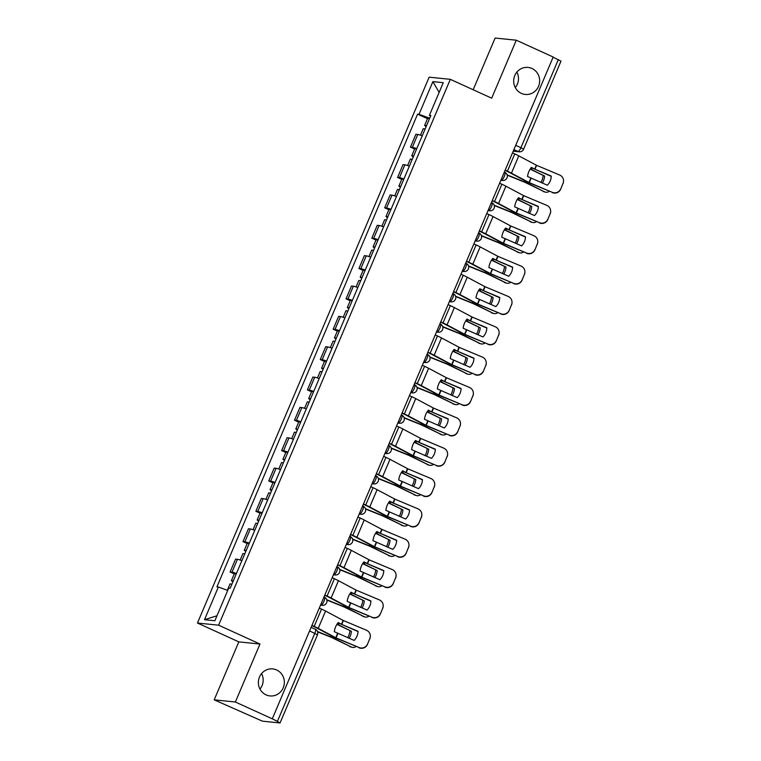 <?xml version="1.0" encoding="UTF-8"?>
<svg xmlns="http://www.w3.org/2000/svg" width="761" height="761" viewBox="0 0 761 761"><rect width="100%" height="100%" fill="white"/><g stroke="black" fill="none" stroke-linecap="round" stroke-linejoin="round"><path stroke-width="1.14" d="M261.556 673.59A13.584 12.985 -84.2 0 1 259.977 689.086M276.633 669.975A13.584 12.985 -84.2 0 1 283.901 685.832A13.584 12.985 -84.2 0 1 269.974 695.935A13.584 12.985 -84.2 0 1 266.065 694.869A13.584 12.985 -84.2 0 1 258.807 679.021A13.584 12.985 -84.2 0 1 272.733 668.909A13.584 12.985 -84.2 0 1 276.633 669.975M516.881 72.105A13.584 12.985 -84.2 0 1 515.292 87.591M531.958 68.48A13.584 12.985 -84.2 0 1 539.216 84.338A13.584 12.985 -84.2 0 1 525.29 94.44A13.584 12.985 -84.2 0 1 521.38 93.384A13.584 12.985 -84.2 0 1 514.122 77.527A13.584 12.985 -84.2 0 1 528.048 67.425A13.584 12.985 -84.2 0 1 531.958 68.48M214.202 699.844L235.368 702.013L272.276 718.831L553.19 57.027L516.281 40.209L491.682 98.188L450.322 79.334L429.147 77.175L197.451 623.031L238.811 641.875L214.202 699.844L262.421 721.162L279.886 722.95L277.413 721.39L314.816 633.266A4.243 1.18 -65.5 0 0 315.339 629.271A4.243 1.18 -65.5 0 0 315.235 629.242M516.281 40.209L495.116 38.05L473.171 89.75M235.368 702.013L259.977 644.044L218.616 625.19L450.322 79.334M272.276 718.831L277.413 721.39M553.114 57.218L561 61.118L523.587 149.242L520.924 147.71L558.327 59.586M422.231 135.8A9.76 0.875 -157 0 0 417.779 134.469L415.896 134.278L410.445 147.12L412.329 147.311A9.76 0.875 23 0 1 416.781 148.633M414.621 149.023L410.445 147.12M409.351 166.145A9.76 0.875 -157 0 0 404.9 164.814L403.016 164.623L397.565 177.465L399.449 177.655A9.76 0.875 23 0 1 403.901 178.978M401.741 179.368L397.565 177.465M396.471 196.49A9.76 0.875 -157 0 0 392.01 195.168L390.127 194.968L384.685 207.81L386.559 208A9.76 0.875 23 0 1 391.021 209.332M388.861 209.713L384.685 207.81M383.592 226.835A9.76 0.875 -157 0 0 379.13 225.513L377.247 225.323L371.796 238.155L373.68 238.355A9.76 0.875 23 0 1 378.141 239.677M375.982 240.057L371.796 238.155M370.712 257.18A9.76 0.875 -157 0 0 366.25 255.858L364.367 255.667L358.916 268.509L360.8 268.7A9.76 0.875 23 0 1 365.261 270.022M363.092 270.412L358.916 268.509M357.822 287.534A9.76 0.875 -157 0 0 353.37 286.203L351.487 286.012L346.036 298.854L347.92 299.044A9.76 0.875 23 0 1 352.372 300.367M350.212 300.757L346.036 298.854M344.942 317.879A9.76 0.875 -157 0 0 340.49 316.547L338.607 316.357L333.156 329.199L335.04 329.389A9.76 0.875 23 0 1 339.492 330.721M337.332 331.102L333.156 329.199M332.062 348.224A9.76 0.875 -157 0 0 327.611 346.902L325.727 346.702L320.276 359.544L322.16 359.734A9.76 0.875 23 0 1 326.612 361.066M324.452 361.446L320.276 359.544M319.182 378.569A9.76 0.875 -157 0 0 314.721 377.247L312.838 377.056L307.396 389.889L309.27 390.089A9.76 0.875 23 0 1 313.732 391.411M311.572 391.801L307.396 389.889M306.303 408.923A9.76 0.875 -157 0 0 301.841 407.592L299.958 407.401L294.507 420.243L296.39 420.433A9.76 0.875 23 0 1 300.852 421.756M298.692 422.146L294.507 420.243M293.423 439.268A9.76 0.875 -157 0 0 288.961 437.936L287.078 437.746L281.627 450.588L283.511 450.778A9.76 0.875 23 0 1 287.972 452.101M285.803 452.491L281.627 450.588M280.533 469.613A9.76 0.875 -157 0 0 276.081 468.291L274.198 468.091L268.747 480.933L270.631 481.123A9.76 0.875 23 0 1 275.082 482.455M272.923 482.835L268.747 480.933M267.653 499.958A9.76 0.875 -157 0 0 263.201 498.636L261.318 498.445L255.867 511.278L257.751 511.478A9.76 0.875 23 0 1 262.203 512.8M260.043 513.18L255.867 511.278M254.773 530.303A9.76 0.875 -157 0 0 250.312 528.981L248.438 528.79L242.987 541.632L244.871 541.822A9.76 0.875 23 0 1 249.323 543.145M247.163 543.535L242.987 541.632M241.893 560.657A9.76 0.875 -157 0 0 237.432 559.325L235.549 559.135L230.107 571.977L231.981 572.167A9.76 0.875 23 0 1 236.443 573.49M234.283 573.88L230.107 571.977M429.699 118.221L419.026 114.302L432.895 81.617L443.263 82.673L429.394 115.358L430.593 116.11M216.98 615.763L204.5 619.692L214.868 620.748L228.738 588.072L230.193 588.215L430.85 115.51L429.394 115.358M204.5 619.692L218.369 587.007L227.729 590.45M419.026 114.302L417.58 114.15L216.923 586.864L218.369 587.007M197.451 623.031L218.616 625.19M238.811 641.875L259.977 644.044M427.501 118.678L417.58 114.15M432.895 81.617L439.135 92.423M534.964 169.227L531.416 167.353A13.156 9.332 107.8 0 0 528.857 171.596A13.156 9.332 107.8 0 0 527.535 176.495L547.359 185.208A13.156 13.089 179.2 0 0 551.24 176.067L534.964 169.227L536.619 165.337L559.658 175.02A6.364 6.335 -0.8 0 1 563.045 183.315L560.657 189.232L563.045 183.315M512.514 152.856L514.759 153.884A10.606 0.951 23 0 1 518.793 155.853L536.619 165.337M551.23 176.333L531.197 167.629M505.171 170.169L507.406 171.196A10.606 0.951 23 0 1 511.449 173.166L529.142 182.592L552.315 192.333A6.364 6.335 -0.8 0 0 560.648 188.956M505.066 170.407L506.607 171.111A7.848 0.704 23 0 1 509.594 172.566L528.343 182.516L552.315 192.333M560.657 189.232A6.364 6.335 179.2 0 1 552.315 192.6M563.549 180.766L563.549 181.042A6.364 6.335 179.2 0 1 563.054 183.591M507.197 175.173L524.567 182.164L544.524 191.81A6.364 5.213 105.6 0 0 545.285 192.105A6.364 5.213 105.6 0 0 549.29 191.334M507.111 174.868L525.261 182.193L544.524 191.81M530.132 169.151L544.638 176.067L530.265 168.932M542.336 183.097A13.156 10.768 105.6 0 0 544.638 176.067M545.285 192.105L543.754 191.677A6.364 5.213 -74.4 0 1 542.993 191.382M540.919 182.497A13.156 10.768 105.6 0 0 543.116 175.639M426.474 125.812A5.308 0.476 -157 0 0 424.638 125.422A5.308 0.476 -157 0 0 426.189 126.478M429.442 118.811A5.308 0.476 -157 0 0 427.606 118.421L424.638 125.422M425.066 129.123A5.308 0.476 -157 0 0 423.23 128.733L420.491 135.192M522.084 199.572L518.536 197.698A13.156 9.332 107.8 0 0 515.977 201.941A13.156 9.332 107.8 0 0 514.655 206.84L534.479 215.553A13.156 13.089 179.2 0 0 538.36 206.412L522.084 199.572L523.739 195.682L546.779 205.365A6.364 6.335 -0.8 0 1 550.165 213.67L547.777 219.577L550.165 213.67M499.635 183.211L501.88 184.229A10.606 0.951 23 0 1 505.913 186.198L523.739 195.682M538.35 206.678L518.317 197.974M492.281 200.524L494.526 201.541A10.606 0.951 23 0 1 498.56 203.51L516.262 212.937L539.425 222.678A6.364 6.335 -0.8 0 0 547.768 219.311M492.186 200.761L493.727 201.456A7.848 0.704 23 0 1 496.714 202.921L515.463 212.861L539.425 222.678M547.777 219.577A6.364 6.335 179.2 0 1 539.435 222.954M550.669 211.111L550.669 211.387A6.364 6.335 179.2 0 1 550.165 213.936M509.204 229.917L505.656 228.043A13.156 9.332 107.8 0 0 503.097 232.286A13.156 9.332 107.8 0 0 501.775 237.194L521.599 245.898A13.156 13.089 179.2 0 0 525.48 236.757L509.204 229.917L510.859 226.027L533.899 235.71A6.364 6.335 -0.8 0 1 537.285 244.015L534.897 249.922L537.285 244.015M486.755 213.556L489 214.573A10.606 0.951 23 0 1 493.033 216.543L510.859 226.027M525.471 237.023L505.437 228.319M479.401 230.868L481.646 231.886A10.606 0.951 23 0 1 485.68 233.855L503.382 243.292L526.545 253.023A6.364 6.335 -0.8 0 0 534.888 249.656M479.306 231.106L480.847 231.81A7.848 0.704 23 0 1 483.834 233.266L502.583 243.206L526.545 253.023M534.897 249.922A6.364 6.335 179.2 0 1 526.555 253.299M537.789 241.465L537.789 241.732A6.364 6.335 179.2 0 1 537.285 244.281M494.317 205.527L511.382 212.376L531.635 222.155A6.364 5.213 105.6 0 0 532.405 222.45A6.364 5.213 105.6 0 0 536.41 221.679M494.222 205.213L512.381 212.547L531.635 222.155M517.242 199.496L531.758 206.412L517.385 199.277M529.456 213.441A13.156 10.768 105.6 0 0 531.758 206.412M532.405 222.45L530.874 222.022A6.364 5.213 -74.4 0 1 530.113 221.727M528.039 212.842A13.156 10.768 105.6 0 0 530.236 205.984M413.584 156.157A5.308 0.476 -157 0 0 411.758 155.777A5.308 0.476 -157 0 0 413.309 156.823M416.562 149.156A5.308 0.476 -157 0 0 414.726 148.766L411.758 155.777M412.186 159.468A5.308 0.476 -157 0 0 410.35 159.078L407.611 165.537M481.437 235.872L498.693 242.807L518.755 252.5A6.364 5.213 105.6 0 0 519.525 252.795A6.364 5.213 105.6 0 0 523.52 252.024M481.342 235.558L499.492 242.892L518.755 252.5M504.362 229.841L518.878 236.757L504.505 229.622M516.576 243.786A13.156 10.768 105.6 0 0 518.878 236.757M519.525 252.795L517.994 252.367A6.364 5.213 -74.4 0 1 517.233 252.072M515.149 243.197A13.156 10.768 105.6 0 0 517.347 236.338M400.705 186.502A5.308 0.476 -157 0 0 398.878 186.122A5.308 0.476 -157 0 0 400.429 187.168M403.682 179.501A5.308 0.476 -157 0 0 401.846 179.12L398.878 186.122M399.306 189.812A5.308 0.476 -157 0 0 397.47 189.432L394.731 195.881M496.324 260.262L492.776 258.398A13.156 9.332 107.8 0 0 490.217 262.631A13.156 9.332 107.8 0 0 488.895 267.539L508.719 276.253A13.156 13.089 179.2 0 0 512.6 267.101L496.324 260.262L497.979 256.371L521.019 266.055A6.364 6.335 -0.8 0 1 524.405 274.36L522.008 280.276L524.405 274.36M473.875 243.9L476.11 244.918A10.606 0.951 23 0 1 480.153 246.887L497.979 256.371M512.591 267.368L492.557 258.664M466.522 261.213L468.766 262.231A10.606 0.951 23 0 1 472.8 264.21L490.503 273.637L513.665 283.377A6.364 6.335 -0.8 0 0 522.008 280M466.417 261.451L467.958 262.155A7.848 0.704 23 0 1 470.945 263.61L489.703 273.551L513.665 283.377M522.008 280.276A6.364 6.335 179.2 0 1 513.675 283.644M524.9 271.81L524.909 272.077A6.364 6.335 179.2 0 1 524.405 274.626M483.444 290.616L479.896 288.742A13.156 9.332 107.8 0 0 477.337 292.985A13.156 9.332 107.8 0 0 476.015 297.884L495.83 306.597A13.156 13.089 179.2 0 0 499.711 297.456L483.444 290.616L485.09 286.726L508.139 296.41A6.364 6.335 -0.8 0 1 511.525 304.704L509.128 310.621L511.525 304.704M460.985 274.245L463.23 275.273A10.606 0.951 23 0 1 467.264 277.242L485.09 286.726M499.711 297.722L479.668 289.018M453.642 291.558L455.887 292.585A10.606 0.951 23 0 1 459.92 294.555L477.623 303.981L500.786 313.722A6.364 6.335 -0.8 0 0 509.128 310.345M453.537 291.796L455.078 292.5A7.848 0.704 23 0 1 458.065 293.955L476.814 303.896L500.786 313.722M509.128 310.621A6.364 6.335 179.2 0 1 500.786 313.989M512.02 302.155L512.029 302.421A6.364 6.335 179.2 0 1 511.525 304.98M470.564 320.961L467.016 319.087A13.156 9.332 107.8 0 0 464.448 323.33A13.156 9.332 107.8 0 0 463.135 328.229L482.95 336.942A13.156 13.089 179.2 0 0 486.831 327.801L470.564 320.961L472.21 317.071L495.249 326.754A6.364 6.335 -0.8 0 1 498.636 335.049L496.248 340.966L498.636 335.049M448.105 304.59L450.35 305.618A10.606 0.951 23 0 1 454.384 307.587L472.21 317.071M486.831 328.067L466.788 319.363M440.762 321.903L442.997 322.93A10.606 0.951 23 0 1 447.04 324.899L464.743 334.326L487.906 344.067A6.364 6.335 -0.8 0 0 496.248 340.7M440.657 322.141L442.198 322.845A7.848 0.704 23 0 1 445.185 324.31L463.934 334.25L487.906 344.067M496.248 340.966A6.364 6.335 179.2 0 1 487.906 344.333M499.14 332.5L499.14 332.776A6.364 6.335 179.2 0 1 498.645 335.325M468.557 266.217L485.813 273.151L505.875 282.845A6.364 5.213 105.6 0 0 506.636 283.14A6.364 5.213 105.6 0 0 510.641 282.369M468.462 265.903L486.612 273.237L505.875 282.845M491.482 260.186L505.998 267.111L491.625 259.967M503.696 274.141A13.156 10.768 105.6 0 0 505.998 267.111M506.636 283.14L505.114 282.712A6.364 5.213 -74.4 0 1 504.353 282.417M502.27 273.541A13.156 10.768 105.6 0 0 504.467 266.683M387.825 216.856A5.308 0.476 -157 0 0 385.989 216.466A5.308 0.476 -157 0 0 387.549 217.522M390.802 209.855A5.308 0.476 -157 0 0 388.966 209.465L385.989 216.466M386.426 220.157A5.308 0.476 -157 0 0 384.59 219.777L381.851 226.226M455.677 296.562L472.743 303.42L492.995 313.19A6.364 5.213 105.6 0 0 493.756 313.484A6.364 5.213 105.6 0 0 497.761 312.714M455.582 296.257L473.732 303.582L492.995 313.19M478.602 290.54L493.109 297.456L478.736 290.322M490.816 304.486A13.156 10.768 105.6 0 0 493.109 297.456M493.756 313.484L492.234 313.066A6.364 5.213 -74.4 0 1 491.463 312.771M489.39 303.886A13.156 10.768 105.6 0 0 491.587 297.028M374.945 247.201A5.308 0.476 -157 0 0 373.109 246.811A5.308 0.476 -157 0 0 374.659 247.867M377.913 240.2A5.308 0.476 -157 0 0 376.086 239.81L373.109 246.811M373.537 250.512A5.308 0.476 -157 0 0 371.71 250.122L368.971 256.571M442.797 326.907L460.053 333.851L480.115 343.544A6.364 5.213 105.6 0 0 480.876 343.839A6.364 5.213 105.6 0 0 484.881 343.068M442.702 326.602L460.852 333.927L480.115 343.544M465.722 320.885L480.229 327.801L465.856 320.666M477.927 334.83A13.156 10.768 105.6 0 0 480.229 327.801M480.876 343.839L479.354 343.411A6.364 5.213 -74.4 0 1 478.583 343.116M476.51 334.231A13.156 10.768 105.6 0 0 478.707 327.373M362.065 277.546A5.308 0.476 -157 0 0 360.229 277.166A5.308 0.476 -157 0 0 361.779 278.212M365.033 270.545A5.308 0.476 -157 0 0 363.206 270.155L360.229 277.166M360.657 280.857A5.308 0.476 -157 0 0 358.831 280.467L356.091 286.926M457.675 351.306L454.127 349.432A13.156 9.332 107.8 0 0 451.568 353.675A13.156 9.332 107.8 0 0 450.246 358.574L470.07 367.287A13.156 13.089 179.2 0 0 473.951 358.146L457.675 351.306L459.33 347.416L482.369 357.099A6.364 6.335 -0.8 0 1 485.756 365.404L483.368 371.311L485.756 365.404M435.225 334.945L437.47 335.962A10.606 0.951 23 0 1 441.504 337.932L459.33 347.416M473.941 358.412L453.908 349.708M427.882 352.257L430.117 353.275A10.606 0.951 23 0 1 434.16 355.244L451.853 364.671L475.026 374.412A6.364 6.335 -0.8 0 0 483.359 371.045M427.777 352.495L429.318 353.19A7.848 0.704 23 0 1 432.305 354.655L451.054 364.595L475.026 374.412M483.368 371.311A6.364 6.335 179.2 0 1 475.026 374.688M486.26 362.845L486.26 363.121A6.364 6.335 179.2 0 1 485.765 365.67M429.908 357.261L446.973 364.11L467.225 373.889A6.364 5.213 105.6 0 0 467.996 374.184A6.364 5.213 105.6 0 0 472.001 373.413M429.822 356.947L447.972 364.281L467.225 373.889M452.843 351.23L467.349 358.146L452.976 351.011M465.047 365.175A13.156 10.768 105.6 0 0 467.349 358.146M467.996 374.184L466.464 373.756A6.364 5.213 -74.4 0 1 465.703 373.461M463.63 364.586A13.156 10.768 105.6 0 0 465.827 357.718M349.185 307.891A5.308 0.476 -157 0 0 347.349 307.511A5.308 0.476 -157 0 0 348.899 308.557M352.153 300.89A5.308 0.476 -157 0 0 350.317 300.509L347.349 307.511M347.777 311.201A5.308 0.476 -157 0 0 345.941 310.811L343.201 317.27M444.795 381.651L441.247 379.787A13.156 9.332 107.8 0 0 438.688 384.02A13.156 9.332 107.8 0 0 437.366 388.928L457.19 397.632A13.156 13.089 179.2 0 0 461.071 388.49L444.795 381.651L446.45 377.76L469.489 387.444A6.364 6.335 -0.8 0 1 472.876 395.749L470.488 401.656L472.876 395.749M422.345 365.29L424.59 366.307A10.606 0.951 23 0 1 428.624 368.276L446.45 377.76M461.061 388.757L441.028 380.053M414.992 382.602L417.237 383.62A10.606 0.951 23 0 1 421.271 385.589L438.973 395.026L462.136 404.757A6.364 6.335 -0.8 0 0 470.479 401.389M414.897 382.84L416.438 383.544A7.848 0.704 23 0 1 419.425 384.999L438.174 394.94L462.136 404.757M470.488 401.656A6.364 6.335 179.2 0 1 462.146 405.033M473.38 393.199L473.38 393.466A6.364 6.335 179.2 0 1 472.876 396.015M417.028 387.606L434.284 394.54L454.346 404.234A6.364 5.213 105.6 0 0 455.116 404.529A6.364 5.213 105.6 0 0 459.121 403.758M416.933 387.292L435.092 394.626L454.346 404.234M439.953 381.575L454.469 388.49L440.096 381.356M452.167 395.53A13.156 10.768 105.6 0 0 454.469 388.49M455.116 404.529L453.585 404.101A6.364 5.213 -74.4 0 1 452.824 403.806M450.75 394.93A13.156 10.768 105.6 0 0 452.947 388.072M336.295 338.245A5.308 0.476 -157 0 0 334.469 337.855A5.308 0.476 -157 0 0 336.02 338.902M339.273 331.235A5.308 0.476 -157 0 0 337.437 330.854L334.469 337.855M334.897 341.546A5.308 0.476 -157 0 0 333.061 341.166L330.322 347.615M431.915 412.005L428.367 410.131A13.156 9.332 107.8 0 0 425.808 414.374A13.156 9.332 107.8 0 0 424.486 419.273L444.31 427.986A13.156 13.089 179.2 0 0 448.191 418.845L431.915 412.005L433.57 408.115L456.61 417.799A6.364 6.335 -0.8 0 1 459.996 426.093L457.608 432.01L459.996 426.093M409.466 395.634L411.711 396.652A10.606 0.951 23 0 1 415.744 398.631L433.57 408.115M448.181 419.111L428.148 410.407M402.112 412.947L404.357 413.974A10.606 0.951 23 0 1 408.391 415.944L426.093 425.37L449.256 435.111A6.364 6.335 -0.8 0 0 457.599 431.734M402.017 413.185L403.558 413.889A7.848 0.704 23 0 1 406.545 415.344L425.294 425.285L449.256 435.111M457.608 432.01A6.364 6.335 179.2 0 1 449.266 435.378M460.5 423.544L460.5 423.81A6.364 6.335 179.2 0 1 459.996 426.369M404.148 417.951L421.518 424.942L441.466 434.579A6.364 5.213 105.6 0 0 442.236 434.873A6.364 5.213 105.6 0 0 446.231 434.103M404.053 417.637L422.203 424.971L441.466 434.579M427.073 411.92L441.589 418.845L427.216 411.701M439.287 425.875A13.156 10.768 105.6 0 0 441.589 418.845M442.236 434.873L440.705 434.455A6.364 5.213 -74.4 0 1 439.944 434.16M437.86 425.275A13.156 10.768 105.6 0 0 440.058 418.417M323.415 368.59A5.308 0.476 -157 0 0 321.589 368.2A5.308 0.476 -157 0 0 323.14 369.256M326.393 361.589A5.308 0.476 -157 0 0 324.557 361.199L321.589 368.2M322.017 371.891A5.308 0.476 -157 0 0 320.181 371.511L317.442 377.96M419.035 442.35L415.487 440.476A13.156 9.332 107.8 0 0 412.928 444.719A13.156 9.332 107.8 0 0 411.606 449.618L431.43 458.331A13.156 13.089 179.2 0 0 435.311 449.19L419.035 442.35L420.69 438.46L443.73 448.143A6.364 6.335 -0.8 0 1 447.116 456.438L444.719 462.355L447.116 456.438M396.586 425.979L398.821 427.007A10.606 0.951 23 0 1 402.864 428.976L420.69 438.46M435.302 449.456L415.268 440.752M389.232 443.292L391.477 444.319A10.606 0.951 23 0 1 395.511 446.288L413.213 455.715L436.376 465.456A6.364 6.335 -0.8 0 0 444.719 462.079M389.128 443.53L390.669 444.234A7.848 0.704 23 0 1 393.656 445.689L412.414 455.639L436.376 465.456M444.719 462.355A6.364 6.335 179.2 0 1 436.386 465.722M447.611 453.889L447.62 454.165A6.364 6.335 179.2 0 1 447.116 456.714M391.268 448.296L408.638 455.287L428.586 464.933A6.364 5.213 105.6 0 0 429.347 465.228A6.364 5.213 105.6 0 0 433.351 464.457M391.173 447.991L409.323 455.316L428.586 464.933M414.193 442.274L428.709 449.19L414.336 442.055M426.407 456.22A13.156 10.768 105.6 0 0 428.709 449.19M429.347 465.228L427.825 464.8A6.364 5.213 -74.4 0 1 427.064 464.505M424.98 455.62A13.156 10.768 105.6 0 0 427.178 448.762M310.536 398.935A5.308 0.476 -157 0 0 308.7 398.545A5.308 0.476 -157 0 0 310.26 399.601M313.513 391.934A5.308 0.476 -157 0 0 311.677 391.544L308.7 398.545M309.137 402.246A5.308 0.476 -157 0 0 307.301 401.856L304.562 408.315M406.155 472.695L402.607 470.821A13.156 9.332 107.8 0 0 400.048 475.064A13.156 9.332 107.8 0 0 398.726 479.963L418.54 488.676A13.156 13.089 179.2 0 0 422.422 479.535L406.155 472.695L407.801 468.805L430.85 478.488A6.364 6.335 -0.8 0 1 434.236 486.793L431.839 492.7L434.236 486.793M383.696 456.334L385.941 457.351A10.606 0.951 23 0 1 389.974 459.321L407.801 468.805M422.422 479.801L402.379 471.097M376.353 473.646L378.598 474.664A10.606 0.951 23 0 1 382.631 476.633L400.334 486.06L423.497 495.801A6.364 6.335 -0.8 0 0 431.839 492.434M376.248 473.884L377.789 474.579A7.848 0.704 23 0 1 380.776 476.044L399.525 485.984L423.497 495.801M431.839 492.7A6.364 6.335 179.2 0 1 423.497 496.077M434.731 484.234L434.74 484.51A6.364 6.335 179.2 0 1 434.236 487.059M378.388 478.65L395.454 485.499L415.706 495.278A6.364 5.213 105.6 0 0 416.467 495.573A6.364 5.213 105.6 0 0 420.472 494.802M378.293 478.336L396.443 485.67L415.706 495.278M401.313 472.619L415.82 479.535L401.447 472.4M413.527 486.564A13.156 10.768 105.6 0 0 415.82 479.535M416.467 495.573L414.945 495.145A6.364 5.213 -74.4 0 1 414.174 494.85M412.101 485.965A13.156 10.768 105.6 0 0 414.298 479.107M297.656 429.28A5.308 0.476 -157 0 0 295.82 428.9A5.308 0.476 -157 0 0 297.37 429.946M300.624 422.279A5.308 0.476 -157 0 0 298.797 421.889L295.82 428.9M296.248 432.59A5.308 0.476 -157 0 0 294.421 432.2L291.682 438.659M393.275 503.04L389.727 501.166A13.156 9.332 107.8 0 0 387.159 505.409A13.156 9.332 107.8 0 0 385.846 510.317L405.661 519.021A13.156 13.089 179.2 0 0 409.542 509.88L393.275 503.04L394.921 499.149L417.96 508.833A6.364 6.335 -0.8 0 1 421.347 517.138L418.959 523.045L421.347 517.138M370.816 486.679L373.061 487.696A10.606 0.951 23 0 1 377.095 489.665L394.921 499.149M409.542 510.146L389.499 501.442M363.473 503.991L365.708 505.009A10.606 0.951 23 0 1 369.751 506.978L387.454 516.415L410.617 526.146A6.364 6.335 -0.8 0 0 418.959 522.778M363.368 504.229L364.909 504.933A7.848 0.704 23 0 1 367.896 506.388L386.645 516.329L410.617 526.146M418.959 523.045A6.364 6.335 179.2 0 1 410.617 526.422M421.851 514.588L421.851 514.855A6.364 6.335 179.2 0 1 421.356 517.404M365.508 508.995L382.764 515.929L402.826 525.623A6.364 5.213 105.6 0 0 403.587 525.918A6.364 5.213 105.6 0 0 407.592 525.147M365.413 508.681L383.563 516.015L402.826 525.623M388.433 502.964L402.94 509.88L388.567 502.745M400.638 516.909A13.156 10.768 105.6 0 0 402.94 509.88M403.587 525.918L402.065 525.49A6.364 5.213 -74.4 0 1 401.294 525.195M399.221 516.319A13.156 10.768 105.6 0 0 401.418 509.461M284.776 459.625A5.308 0.476 -157 0 0 282.94 459.244A5.308 0.476 -157 0 0 284.49 460.291M287.744 452.624A5.308 0.476 -157 0 0 285.917 452.243L282.94 459.244M283.368 462.935A5.308 0.476 -157 0 0 281.541 462.555L278.802 469.004M380.386 533.385L376.838 531.52A13.156 9.332 107.8 0 0 374.279 535.754A13.156 9.332 107.8 0 0 372.957 540.662L392.781 549.375A13.156 13.089 179.2 0 0 396.662 540.224L380.386 533.385L382.041 529.494L405.08 539.178A6.364 6.335 -0.8 0 1 408.467 547.482L406.079 553.399L408.467 547.482M357.936 517.023L360.181 518.041A10.606 0.951 23 0 1 364.215 520.01L382.041 529.494M396.652 540.491L376.619 531.787M350.593 534.336L352.828 535.354A10.606 0.951 23 0 1 356.871 537.333L374.564 546.759L397.737 556.5A6.364 6.335 -0.8 0 0 406.07 553.123M350.488 534.574L352.029 535.278A7.848 0.704 23 0 1 355.016 536.733L373.765 546.674L397.737 556.5M406.079 553.399A6.364 6.335 179.2 0 1 397.737 556.767M408.971 544.933L408.971 545.199A6.364 6.335 179.2 0 1 408.476 547.749M352.619 539.34L369.875 546.274L389.936 555.968A6.364 5.213 105.6 0 0 390.707 556.262A6.364 5.213 105.6 0 0 394.712 555.492M352.533 539.026L370.683 546.36L389.936 555.968M375.554 533.309L390.06 540.234L375.687 533.09M387.758 547.264A13.156 10.768 105.6 0 0 390.06 540.234M390.707 556.262L389.175 555.834A6.364 5.213 -74.4 0 1 388.414 555.54M386.341 546.664A13.156 10.768 105.6 0 0 388.538 539.806M271.896 489.979A5.308 0.476 -157 0 0 270.06 489.589A5.308 0.476 -157 0 0 271.61 490.645M274.864 482.978A5.308 0.476 -157 0 0 273.028 482.588L270.06 489.589M270.488 493.28A5.308 0.476 -157 0 0 268.652 492.9L265.912 499.349M367.506 563.739L363.958 561.865A13.156 9.332 107.8 0 0 361.399 566.108A13.156 9.332 107.8 0 0 360.077 571.007L379.901 579.72A13.156 13.089 179.2 0 0 383.782 570.579L367.506 563.739L369.161 559.849L392.2 569.532A6.364 6.335 -0.8 0 1 395.587 577.827L393.199 583.744L395.587 577.827M345.056 547.368L347.301 548.396A10.606 0.951 23 0 1 351.335 550.365L369.161 559.849M383.772 570.845L363.739 562.141M337.703 564.681L339.948 565.708A10.606 0.951 23 0 1 343.982 567.677L361.684 577.104L384.847 586.845A6.364 6.335 -0.8 0 0 393.19 583.468M337.608 564.919L339.149 565.623A7.848 0.704 23 0 1 342.136 567.078L360.885 577.019L384.847 586.845M393.199 583.744A6.364 6.335 179.2 0 1 384.857 587.112M396.091 575.278L396.091 575.544A6.364 6.335 179.2 0 1 395.587 578.103M339.739 569.685L357.109 576.676L377.056 586.312A6.364 5.213 105.6 0 0 377.827 586.607A6.364 5.213 105.6 0 0 381.822 585.837M339.644 569.38L357.803 576.705L377.056 586.312M362.664 563.663L377.18 570.579L362.807 563.444M374.878 577.609A13.156 10.768 105.6 0 0 377.18 570.579M377.827 586.607L376.295 586.189A6.364 5.213 -74.4 0 1 375.534 585.894M373.461 577.009A13.156 10.768 105.6 0 0 375.658 570.151M259.006 520.324A5.308 0.476 -157 0 0 257.18 519.934A5.308 0.476 -157 0 0 258.73 520.99M261.984 513.323A5.308 0.476 -157 0 0 260.148 512.933L257.18 519.934M257.608 523.635A5.308 0.476 -157 0 0 255.772 523.245L253.032 529.694M354.626 594.084L351.078 592.21A13.156 9.332 107.8 0 0 348.519 596.453A13.156 9.332 107.8 0 0 347.197 601.352L367.021 610.065A13.156 13.089 179.2 0 0 370.902 600.924L354.626 594.084L356.281 590.194L379.32 599.877A6.364 6.335 -0.8 0 1 382.707 608.172L380.319 614.089L382.707 608.172M332.176 577.713L334.421 578.74A10.606 0.951 23 0 1 338.455 580.71L356.281 590.194M370.892 601.19L350.859 592.486M324.823 595.026L327.068 596.053A10.606 0.951 23 0 1 331.102 598.022L348.804 607.449L371.967 617.19A6.364 6.335 -0.8 0 0 380.31 613.823M324.728 595.264L326.269 595.968A7.848 0.704 23 0 1 329.256 597.433L348.005 607.373L371.967 617.19M380.319 614.089A6.364 6.335 179.2 0 1 371.977 617.456M383.211 605.623L383.211 605.899A6.364 6.335 179.2 0 1 382.707 608.448M326.859 600.029L344.229 607.021L364.177 616.667A6.364 5.213 105.6 0 0 364.938 616.962A6.364 5.213 105.6 0 0 368.942 616.191M326.764 599.725L344.914 607.05L364.177 616.667M349.784 594.008L364.3 600.924L349.927 593.789M361.998 607.953A13.156 10.768 105.6 0 0 364.3 600.924M364.938 616.962L363.416 616.534A6.364 5.213 -74.4 0 1 362.655 616.239M360.571 607.354A13.156 10.768 105.6 0 0 362.769 600.496M246.126 550.669A5.308 0.476 -157 0 0 244.3 550.289A5.308 0.476 -157 0 0 245.851 551.335M249.104 543.668A5.308 0.476 -157 0 0 247.268 543.278L244.3 550.289M244.728 553.979A5.308 0.476 -157 0 0 242.892 553.589L240.153 560.048M341.746 624.429L338.198 622.555A13.156 9.332 107.8 0 0 335.639 626.798A13.156 9.332 107.8 0 0 334.317 631.697L354.141 640.41A13.156 13.089 179.2 0 0 358.022 631.269L341.746 624.429L343.401 620.538L366.441 630.222A6.364 6.335 -0.8 0 1 369.827 638.527L367.43 644.434L369.827 638.527M319.297 608.068L321.532 609.085A10.606 0.951 23 0 1 325.575 611.054L343.401 620.538M358.012 631.535L337.97 622.831M311.943 625.38L314.188 626.398A10.606 0.951 23 0 1 318.222 628.367L335.924 637.794L359.087 647.535A6.364 6.335 -0.8 0 0 367.43 644.167M311.839 625.618L313.38 626.313A7.848 0.704 23 0 1 316.367 627.777L335.125 637.718L359.087 647.535M367.43 644.434A6.364 6.335 179.2 0 1 359.087 647.811M370.322 635.968L370.331 636.244A6.364 6.335 179.2 0 1 369.827 638.793M317.622 631.849L331.235 637.318L351.297 647.012A6.364 5.213 105.6 0 0 352.058 647.307A6.364 5.213 105.6 0 0 356.062 646.536M317.508 631.525L332.034 637.404L351.297 647.012M336.904 624.353L351.42 631.269L337.047 624.134M349.118 638.298A13.156 10.768 105.6 0 0 351.42 631.269M352.058 647.307L350.536 646.879A6.364 5.213 -74.4 0 1 349.775 646.584M347.691 637.708A13.156 10.768 105.6 0 0 349.889 630.84M233.246 581.014A5.308 0.476 -157 0 0 231.411 580.633A5.308 0.476 -157 0 0 232.961 581.68M236.224 574.013A5.308 0.476 -157 0 0 234.388 573.632L231.411 580.633M231.848 584.324A5.308 0.476 -157 0 0 230.012 583.934L227.311 590.298M320.619 604.938L321.104 604.985A4.243 1.18 -65.5 0 0 323.986 601.228A4.243 1.18 -65.5 0 0 324.509 597.242A4.243 1.18 -65.5 0 0 324.405 597.204M333.499 574.593L333.984 574.641A4.243 1.18 -65.5 0 0 336.866 570.883A4.243 1.18 -65.5 0 0 337.389 566.888A4.243 1.18 -65.5 0 0 337.285 566.859M346.379 544.248L346.864 544.296A4.243 1.18 -65.5 0 0 349.746 540.529A4.243 1.18 -65.5 0 0 350.279 536.543A4.243 1.18 -65.5 0 0 350.165 536.515M359.268 513.903L359.744 513.951A4.243 1.18 -65.5 0 0 362.636 510.184A4.243 1.18 -65.5 0 0 363.159 506.198A4.243 1.18 -65.5 0 0 363.045 506.17M372.148 483.549L372.624 483.606A4.243 1.18 -65.5 0 0 375.515 479.839A4.243 1.18 -65.5 0 0 376.039 475.853A4.243 1.18 -65.5 0 0 375.934 475.825M385.028 453.204L385.513 453.252A4.243 1.18 -65.5 0 0 388.395 449.494A4.243 1.18 -65.5 0 0 388.919 445.499A4.243 1.18 -65.5 0 0 388.814 445.47M397.908 422.859L398.393 422.907A4.243 1.18 -65.5 0 0 401.275 419.14A4.243 1.18 -65.5 0 0 401.798 415.154A4.243 1.18 -65.5 0 0 401.694 415.125M410.788 392.514L411.273 392.562A4.243 1.18 -65.5 0 0 414.155 388.795A4.243 1.18 -65.5 0 0 414.678 384.809A4.243 1.18 -65.5 0 0 414.574 384.781M423.668 362.169L424.153 362.217A4.243 1.18 -65.5 0 0 427.035 358.45A4.243 1.18 -65.5 0 0 427.568 354.464A4.243 1.18 -65.5 0 0 427.454 354.436M436.557 331.815L437.033 331.863A4.243 1.18 -65.5 0 0 439.925 328.105A4.243 1.18 -65.5 0 0 440.448 324.119A4.243 1.18 -65.5 0 0 440.334 324.081M449.437 301.47L449.913 301.518A4.243 1.18 -65.5 0 0 452.805 297.76A4.243 1.18 -65.5 0 0 453.328 293.765A4.243 1.18 -65.5 0 0 453.223 293.736M462.317 271.125L462.802 271.173A4.243 1.18 -65.5 0 0 465.684 267.406A4.243 1.18 -65.5 0 0 466.208 263.42A4.243 1.18 -65.5 0 0 466.103 263.392M475.197 240.78L475.682 240.828A4.243 1.18 -65.5 0 0 478.564 237.061A4.243 1.18 -65.5 0 0 479.088 233.075A4.243 1.18 -65.5 0 0 478.983 233.047M488.077 210.426L488.562 210.483A4.243 1.18 -65.5 0 0 491.444 206.716A4.243 1.18 -65.5 0 0 491.967 202.73A4.243 1.18 -65.5 0 0 491.863 202.702M500.957 180.081L501.442 180.129A4.243 1.18 -65.5 0 0 504.324 176.371A4.243 1.18 -65.5 0 0 504.857 172.376A4.243 1.18 -65.5 0 0 504.743 172.347M513.304 150.992L518.032 151.477A4.243 1.18 -65.5 0 0 520.924 147.71L515.711 145.341M513.903 149.594L518.032 151.477A4.243 4.062 -84.2 0 0 519.249 151.81A4.243 4.243 0 0 0 523.587 149.242M320.676 604.795L321.104 604.985A4.243 4.062 95.8 0 0 322.322 605.318A4.243 4.243 0 0 0 324.509 597.242L323.986 597.005M333.565 574.45L333.984 574.641A4.243 4.062 95.8 0 0 335.201 574.974A4.243 4.243 0 0 0 337.389 566.888L336.876 566.65M346.445 544.105L346.864 544.296A4.243 4.062 95.8 0 0 348.081 544.629A4.243 4.243 0 0 0 350.279 536.543L349.756 536.305M359.325 513.761L359.744 513.951A4.243 4.062 95.8 0 0 360.961 514.284A4.243 4.243 0 0 0 363.159 506.198L362.636 505.96M372.205 483.406L372.624 483.606A4.243 4.062 95.8 0 0 373.851 483.929A4.243 4.243 0 0 0 376.039 475.853L375.515 475.615M385.085 453.061L385.513 453.252A4.243 4.062 95.8 0 0 386.731 453.585A4.243 4.243 0 0 0 388.919 445.499L388.395 445.261M397.965 422.716L398.393 422.907A4.243 4.062 95.8 0 0 399.611 423.24A4.243 4.243 0 0 0 401.798 415.154L401.275 414.916M410.854 392.372L411.273 392.562A4.243 4.062 95.8 0 0 412.491 392.895A4.243 4.243 0 0 0 414.678 384.809L414.165 384.571M423.734 362.027L424.153 362.217A4.243 4.062 95.8 0 0 425.37 362.55A4.243 4.243 0 0 0 427.568 354.464L427.045 354.226M436.614 331.672L437.033 331.863A4.243 4.062 95.8 0 0 438.25 332.196A4.243 4.243 0 0 0 440.448 324.119L439.925 323.872M449.494 301.327L449.913 301.518A4.243 4.062 95.8 0 0 451.14 301.851A4.243 4.243 0 0 0 453.328 293.765L452.805 293.527M462.374 270.983L462.802 271.173A4.243 4.062 95.8 0 0 464.02 271.506A4.243 4.243 0 0 0 466.208 263.42L465.684 263.182M475.254 240.638L475.682 240.828A4.243 4.062 95.8 0 0 476.9 241.161A4.243 4.243 0 0 0 479.088 233.075L478.564 232.837M488.143 210.283L488.562 210.483A4.243 4.062 95.8 0 0 489.78 210.807A4.243 4.243 0 0 0 491.967 202.73L491.454 202.493M501.023 179.938L501.442 180.129A4.243 4.062 95.8 0 0 502.66 180.462A4.243 4.243 0 0 0 504.857 172.376L504.334 172.138M244.871 541.822L250.312 528.981M257.751 511.478L263.201 498.636M270.631 481.123L276.081 468.291M283.511 450.778L288.961 437.936M296.39 420.433L301.841 407.592M309.27 390.089L314.721 377.247M322.16 359.734L327.611 346.902M335.04 329.389L340.49 316.547M347.92 299.044L353.37 286.203M360.8 268.7L366.25 255.858M373.68 238.355L379.13 225.513M386.559 208L392.01 195.168M399.449 177.655L404.9 164.814M412.329 147.311L417.779 134.469M231.981 572.167L237.432 559.325M309.603 630.888L317.489 634.798A4.243 4.243 0 0 0 315.339 629.271L311.106 627.349M534.679 169.094L536.334 165.204M528.981 182.516L530.798 178.236M511.449 173.166L518.793 155.853M529.266 182.65L531.083 178.369M507.406 171.196L514.759 153.884M526.517 181.594L526.089 182.592M532.215 168.171L531.625 169.56M524.319 180.424L523.825 181.584M521.799 199.439L523.454 195.548M516.101 212.861L517.918 208.581M498.56 203.51L505.913 186.198M516.386 212.994L518.203 208.714M494.526 201.541L501.88 184.229M508.919 229.784L510.574 225.893M503.221 243.206L505.038 238.925M485.68 233.855L493.033 216.543M503.506 243.339L505.323 239.059M481.646 231.886L489 214.573M513.637 211.939L513.209 212.937M519.335 198.516L518.745 199.905M511.44 210.768L510.945 211.929M500.757 242.283L500.329 243.292M506.455 228.861L505.865 230.25M498.56 241.113L498.065 242.274M496.039 260.129L497.694 256.238M490.341 273.56L492.158 269.28M472.8 264.21L480.153 246.887M490.626 273.694L492.443 269.413M468.766 262.231L476.11 244.918M483.159 290.483L484.805 286.593M477.461 303.905L479.278 299.625M459.92 294.555L467.264 277.242M477.746 304.039L479.563 299.758M455.887 292.585L463.23 275.273M470.279 320.828L471.925 316.937M464.581 334.25L466.398 329.97M447.04 324.899L454.384 307.587M464.866 334.383L466.683 330.103M442.997 322.93L450.35 305.618M487.877 272.638L487.449 273.637M493.575 259.216L492.985 260.604M485.67 271.458L485.185 272.628M474.988 302.983L474.569 303.981M480.686 289.56L480.096 290.949M472.79 301.813L472.296 302.973M462.108 333.328L461.689 334.326M467.806 319.905L467.216 321.294M459.91 332.157L459.416 333.318M457.39 351.173L459.045 347.282M451.692 364.595L453.508 360.314M434.16 355.244L441.504 337.932M451.977 364.728L453.794 360.448M430.117 353.275L437.47 335.962M449.228 363.672L448.8 364.671M454.926 350.25L454.336 351.639M447.03 362.502L446.536 363.663M444.51 381.518L446.165 377.627M438.812 394.94L440.629 390.669M421.271 385.589L428.624 368.276M439.097 395.073L440.914 390.802M417.237 383.62L424.59 366.307M436.348 394.017L435.92 395.026M442.046 380.595L441.456 381.993M434.151 392.847L433.656 394.008M431.63 411.872L433.285 407.982M425.932 425.294L427.749 421.014M408.391 415.944L415.744 398.631M426.217 425.428L428.034 421.147M404.357 413.974L411.711 396.652M423.468 424.372L423.04 425.37M429.166 410.95L428.576 412.338M421.271 423.192L420.776 424.362M418.75 442.217L420.405 438.326M413.052 455.639L414.869 451.359M395.511 446.288L402.864 428.976M413.337 455.772L415.154 451.492M391.477 444.319L398.821 427.007M410.588 454.717L410.16 455.715M416.286 441.294L415.696 442.683M408.381 453.546L407.896 454.707M405.87 472.562L407.515 468.671M400.172 485.984L401.989 481.703M382.631 476.633L389.974 459.321M400.457 486.117L402.274 481.837M378.598 474.664L385.941 457.351M397.699 485.061L397.28 486.06M403.397 471.639L402.807 473.028M395.501 483.891L395.007 485.052M392.99 502.907L394.636 499.016M387.292 516.329L389.109 512.048M369.751 506.978L377.095 489.665M387.577 516.462L389.394 512.182M365.708 505.009L373.061 487.696M384.819 515.406L384.4 516.415M390.517 501.984L389.927 503.373M382.621 514.236L382.127 515.397M380.1 533.252L381.756 529.361M374.402 546.683L376.219 542.403M356.871 537.333L364.215 520.01M374.688 546.817L376.505 542.536M352.828 535.354L360.181 518.041M371.939 545.761L371.511 546.759M377.637 532.339L377.047 533.727M369.741 544.581L369.247 545.751M367.221 563.606L368.876 559.716M361.523 577.028L363.339 572.748M343.982 567.677L351.335 550.365M361.808 577.161L363.625 572.881M339.948 565.708L347.301 548.396M359.059 576.106L358.631 577.104M364.757 562.683L364.167 564.072M356.861 574.936L356.367 576.096M354.341 593.951L355.996 590.06M348.643 607.373L350.46 603.092M331.102 598.022L338.455 580.71M348.928 607.506L350.745 603.226M327.068 596.053L334.421 578.74M346.179 606.45L345.751 607.449M351.877 593.028L351.287 594.417M343.982 605.28L343.487 606.441M341.461 624.296L343.116 620.405M335.763 637.718L337.58 633.437M318.222 628.367L325.575 611.054M336.048 637.851L337.865 633.571M314.188 626.398L321.532 609.085M333.299 636.795L332.871 637.794M338.997 623.373L338.407 624.762M331.092 635.625L330.607 636.786M500.881 180.281L502.66 180.462M487.991 210.626L489.78 210.807M475.111 240.971L476.9 241.161M462.231 271.325L464.02 271.506M449.351 301.67L451.14 301.851M436.472 332.015L438.25 332.196M423.592 362.36L425.37 362.55M410.702 392.714L412.491 392.895M397.822 423.059L399.611 423.24M384.942 453.404L386.731 453.585M372.062 483.749L373.851 483.929M359.182 514.094L360.961 514.284M346.303 544.448L348.081 544.629M333.413 574.793L335.201 574.974M320.533 605.138L322.322 605.318M317.489 634.798L280.077 722.921M519.249 151.81L513.228 151.192"/></g></svg>
